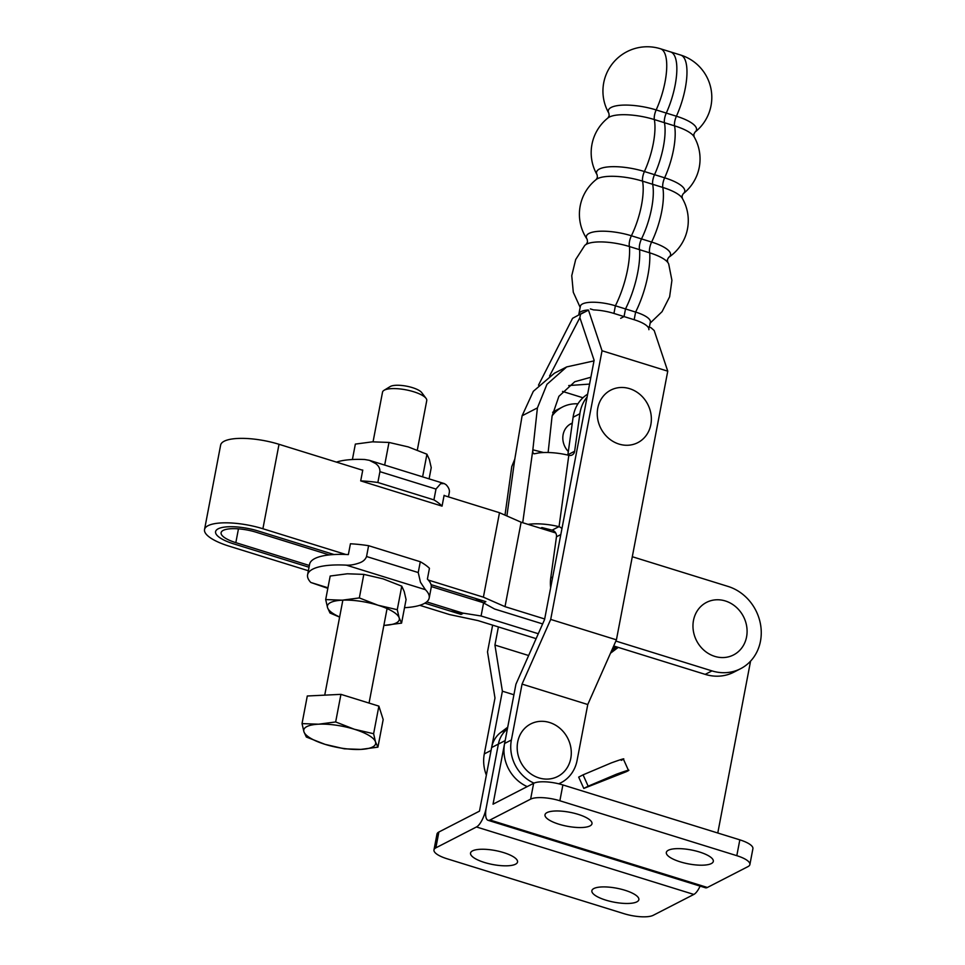 <?xml version="1.0" encoding="UTF-8"?>
<svg xmlns="http://www.w3.org/2000/svg" width="965" height="965" viewBox="0 0 965 965"><rect width="100%" height="100%" fill="white"/><g stroke="black" fill="none" stroke-linecap="round" stroke-linejoin="round"><path stroke-width="1.45" d="M624.946 890.261A23.92 7.105 10.8 0 1 638.854 899.67A23.92 7.105 10.8 0 1 605.767 900.116A23.92 7.105 10.8 0 1 591.871 890.707A23.92 7.105 10.8 0 1 624.946 890.261M503.621 852.602A23.92 7.105 10.8 0 1 517.53 862.01A23.92 7.105 10.8 0 1 484.442 862.469A23.92 7.105 10.8 0 1 470.546 853.048A23.92 7.105 10.8 0 1 503.621 852.602M507.723 727.212L500.811 732.399A28.13 25.114 62.8 0 0 491.619 747.561L479.484 811.143L438.87 832.023L435.854 847.849L476.469 826.969L693.847 894.434A16.875 5.73 -72.8 0 0 700.107 886.123M615.224 646.441L612.618 648.396M616.731 646.912L611.557 650.796L616.731 646.912M492.632 625.139L487.518 651.894L494.985 698.033L484.297 753.918L491.064 750.432L491.619 747.549L498.386 744.075A28.13 25.114 62.8 0 1 507.361 729.082A28.13 25.114 62.8 0 0 498.386 744.075L486.264 807.657A16.875 5.73 107.2 0 1 476.469 826.969M693.847 894.434L653.233 915.303A22.509 6.683 10.8 0 1 623.993 913.674L447.048 858.766A22.509 6.683 10.8 0 1 433.973 849.912A22.509 6.683 10.8 0 1 435.854 847.849M433.973 849.912L436.988 834.074A22.509 6.683 10.8 0 1 438.87 832.023M613.692 645.971L705.198 674.366A45.017 40.18 62.8 0 0 733.834 672.183L740.601 668.697A45.017 40.18 -117.2 0 1 711.977 670.892L615.863 641.062M632.292 556.721L728.08 586.443A45.017 40.18 -117.2 0 1 760.468 641.218A45.017 40.18 -117.2 0 1 740.601 668.697M218.174 528.808A30.952 9.192 -169.2 0 0 215.581 531.643A30.952 9.192 -169.2 0 0 233.566 543.826L309.041 567.239L233.566 543.826A30.952 9.192 10.8 0 1 215.581 531.643A30.952 9.192 10.8 0 1 258.391 531.064A30.952 9.192 -169.2 0 0 218.174 528.808M483.574 602.932L481.089 615.984L538.289 633.728M536.118 638.637L477.928 620.579L449.545 614.56L419.775 605.32M544.682 618.975L505.009 606.659L521.124 522.222L555.695 532.945M542.632 623.921L494.623 609.024L475.263 598.36L431.053 584.645L485.878 601.653L483.622 602.811L431.307 586.575M426.699 601.895L463.321 613.258L461.065 614.416L424.853 603.173L450.45 611.122L481.089 615.984M334.047 554.537L258.391 531.064L334.047 554.537M362.719 470.269L279.018 444.298A42.207 12.533 -169.2 0 0 220.635 445.094L204.532 529.532A42.207 12.533 -169.2 0 0 229.055 546.142L308.366 570.749M521.124 522.222L499.496 512.717L444.081 495.515M505.009 606.659L483.393 597.166L428.303 580.062M345.82 554.477L262.902 528.748A42.207 12.533 -169.2 0 0 204.532 529.532M483.393 597.166L499.496 512.717M549.519 722.496A29.541 26.369 62.8 0 0 517.698 741.964A29.541 26.369 62.8 0 0 538.952 777.911A29.541 26.369 62.8 0 0 570.773 758.442A29.541 26.369 62.8 0 0 549.519 722.496M549.555 376.024L579.881 317.642L594.114 360.295L544.574 619.542L515.925 684.233L504.611 743.472L511.378 739.998L522.053 684.113L550.701 619.421L602.039 350.753L588.481 310.139L580.532 314.228L588.481 310.139M579.881 317.642L580.532 314.228L579.881 317.642M602.039 350.753L667.756 371.175L654.198 330.537L651.001 327.726L647.72 326.713L651.001 327.726M667.756 371.175L616.418 639.831L587.769 704.522L577.094 760.408A36.574 32.641 62.8 0 1 560.955 782.736A36.574 32.641 62.8 0 1 558.675 783.785M504.611 743.472A36.574 32.641 62.8 0 0 527.228 786.608M511.378 739.998A36.574 32.641 62.8 0 0 534.007 783.134M522.053 684.113L587.769 704.522M550.701 619.421L616.418 639.831M660.422 48.757A44.33 44.33 0 0 0 608.903 113.303A34.607 10.277 10.8 0 1 611.219 107.417A34.607 10.277 10.8 0 1 656.176 109.938A44.33 15.03 -72.7 0 0 665.042 81.953A44.33 15.03 -72.7 0 0 660.422 48.757L680.639 55.041A44.33 15.03 107.3 0 1 685.271 88.237A44.33 15.03 107.3 0 1 676.405 116.222A8.215 2.786 -72.7 0 0 674.764 121.409A8.215 2.786 -72.7 0 0 674.559 125.848A44.33 15.03 107.3 0 1 673.498 149.828A44.33 15.03 107.3 0 1 664.632 177.813A8.215 2.786 -72.7 0 0 662.991 183A8.215 2.786 -72.7 0 0 662.786 187.439A44.33 15.03 107.3 0 1 661.725 211.419A44.33 15.03 107.3 0 1 651.616 242.058A8.215 2.786 -72.7 0 0 649.747 247.728A8.215 2.786 -72.7 0 0 649.722 252.842L639.614 249.694A8.215 2.786 107.3 0 1 639.626 244.591A8.215 2.786 107.3 0 1 641.508 238.91A44.33 15.03 -72.7 0 0 652.678 184.303A8.215 2.786 107.3 0 1 652.883 179.852A8.215 2.786 107.3 0 1 654.523 174.677A44.33 15.03 -72.7 0 0 664.451 122.7A8.215 2.786 107.3 0 1 664.644 118.261A8.215 2.786 107.3 0 1 666.284 113.086A44.33 15.03 -72.7 0 0 675.15 85.089A44.33 15.03 -72.7 0 0 670.53 51.905A44.33 15.03 107.3 0 1 675.15 85.089A44.33 15.03 107.3 0 1 666.284 113.086A8.215 2.786 -72.7 0 0 664.644 118.261A8.215 2.786 -72.7 0 0 664.451 122.7A44.33 15.03 107.3 0 1 654.523 174.677A8.215 2.786 -72.7 0 0 652.883 179.852A8.215 2.786 -72.7 0 0 652.678 184.303A44.33 15.03 107.3 0 1 641.508 238.91A8.215 2.786 -72.7 0 0 639.626 244.591A8.215 2.786 -72.7 0 0 639.614 249.694A51.422 17.442 107.3 0 1 625.513 308.933L624.041 316.58L620.664 318.317L624.041 316.58L613.933 313.432A25.319 7.527 -169.2 0 0 593.608 309.91L590.339 308.897M538.494 385.156L572.571 318.317L583.56 312.37L572.571 318.317M484.297 753.918A36.574 32.641 62.8 0 0 486.36 775.124M498.398 626.924L494.924 645.054L502.391 691.193L491.668 747.32M502.391 691.193L513.911 694.764M494.924 645.054L528.639 655.525M562.523 391.416L582.944 397.761M568.325 451.536A17.865 15.947 -117.2 0 1 562.981 435.456A17.865 15.947 -117.2 0 1 571.015 423.683A17.865 15.947 -117.2 0 1 572.281 423.104M504.997 515.141L511.764 466.578L514.803 459.087L522.113 415.77L537.409 407.906L546.962 384.311L566.672 366.917L593.994 360.886M522.716 522.716L532.849 449.811L537.409 407.906M589.567 384.094L568.723 385.554M590.87 377.243L574.79 381.718L558.892 396.326L552.089 416.096L548.132 452.501M540.569 528.253L541.908 527.566L552.113 530.147A5.621 5.018 -117.2 0 1 556.467 536.793L550.738 577.999A36.574 32.641 62.8 0 0 550.653 587.697M543.572 452.525L532.849 449.811C532.608 452.875 533.295 454.165 534.936 453.683L538.82 452.923A28.13 7.853 7.9 0 1 568.807 455.335L559.037 526.709A5.621 5.018 -117.2 0 1 561.932 528.687M587.637 394.19A36.574 32.641 62.8 0 0 573.101 417.242L567.878 454.756A5.621 5.018 -117.2 0 1 567.818 455.094M587.082 397.061A36.574 32.641 62.8 0 0 579.869 413.756L574.645 451.27A5.621 5.018 -117.2 0 1 572.124 454.985A5.621 5.018 -117.2 0 1 568.964 455.371M559.037 526.709L558.88 526.673A28.13 7.853 -172.1 0 0 528.072 524.369M522.113 415.77L533.319 391.32L554.453 373.19L566.672 366.917M552.101 415.903A36.574 32.641 -117.2 0 1 562.462 407.037A36.574 32.641 -117.2 0 1 577.926 403.84M562.462 407.037L555.683 410.523A36.574 32.641 62.8 0 0 552.656 412.32M534.031 453.707L534.936 453.683M725.306 600.954A29.541 26.369 62.8 0 0 693.485 620.423A29.541 26.369 62.8 0 0 714.739 656.369A29.541 26.369 62.8 0 0 746.572 636.9A29.541 26.369 62.8 0 0 725.306 600.954M699.408 851.986A23.92 7.105 -169.2 0 0 666.332 852.433A23.92 7.105 -169.2 0 0 680.228 861.842A23.92 7.105 -169.2 0 0 713.316 861.395A23.92 7.105 -169.2 0 0 699.408 851.986M578.083 814.327A23.92 7.105 -169.2 0 0 545.008 814.774A23.92 7.105 -169.2 0 0 558.904 824.194A23.92 7.105 -169.2 0 0 591.979 823.736A23.92 7.105 -169.2 0 0 578.083 814.327M623.342 758.997L628.444 770.335L626.369 771.674C631.785 769.033 628.468 769.889 616.43 774.22L588.168 786.186L583.065 774.847L611.327 762.893C623.366 758.55 626.683 757.706 621.267 760.348M505.202 740.36A28.13 25.114 62.8 0 0 505.153 740.601L493.031 804.183L533.645 783.303L530.617 799.141L490.003 820.021L707.381 887.474A16.875 5.73 107.2 0 1 705.403 887.764L488.025 820.298A16.875 5.73 -72.8 0 0 490.003 820.021M717.779 833L750.565 661.146M618.251 647.382L610.495 653.208M583.065 774.847L578.686 777.102L583.789 788.429L626.369 771.674M505.153 740.601L498.386 744.075L486.264 807.657A16.875 5.73 -72.8 0 0 488.025 820.298M533.645 783.303A22.509 6.683 -169.2 0 1 562.885 784.943L739.829 839.852A22.509 6.683 -169.2 0 1 752.905 848.705L749.889 864.531A22.509 6.683 -169.2 0 1 748.008 866.594L707.381 887.474M749.889 864.531A22.509 6.683 -169.2 0 0 736.802 855.678L559.869 800.769A22.509 6.683 -169.2 0 0 530.617 799.141M588.168 786.186L583.789 788.429M629.59 388.666A29.541 26.369 62.8 0 0 597.769 408.135A29.541 26.369 62.8 0 0 619.023 444.081A29.541 26.369 62.8 0 0 650.844 424.612A29.541 26.369 62.8 0 0 629.59 388.666M329.282 554.923L256.135 532.222A25.319 7.515 -169.2 0 0 221.106 532.692A25.319 7.515 -169.2 0 0 235.822 542.656L309.367 565.478M650.121 323.154L662.074 311.647L669.614 296.822L671.917 280.333L668.709 264.024A33.015 9.807 10.8 0 0 667.635 262.239A33.015 9.807 10.8 0 0 649.722 252.842A51.422 17.442 107.3 0 1 635.621 312.069L625.513 308.933A51.422 17.442 -72.7 0 0 639.614 249.694L629.494 246.558A8.215 2.786 107.3 0 1 629.518 241.443A8.215 2.786 107.3 0 1 631.4 235.774L651.616 242.058A32.557 9.674 10.8 0 1 668.661 257.353L667.394 259.694L667.72 262.347M648.878 329.692A25.319 7.527 -169.2 0 0 634.162 319.717L635.621 312.069A25.319 7.527 10.8 0 1 650.338 322.045L649.349 327.207M634.162 319.717L624.041 316.58L625.513 308.933L615.393 305.796A51.422 17.442 -72.7 0 0 629.494 246.558A33.015 9.807 10.8 0 0 586.599 244.145A33.015 9.807 10.8 0 0 586.346 244.29A33.015 9.807 10.8 0 0 584.681 245.544L575.695 259.525L571.75 275.701L573.294 292.262L580.158 307.365M588.216 309.982A25.319 7.527 -169.2 0 0 578.916 313.902L580.375 306.255A25.319 7.527 10.8 0 1 582.498 303.939A25.319 7.527 10.8 0 1 615.393 305.796L613.933 313.432M578.916 313.902A25.319 7.527 -169.2 0 0 578.916 314.771M336.447 462.114A61.893 18.383 -169.2 0 1 364.77 459.509L369.33 460.317L375.481 463.477C378.545 465.564 380.017 468.302 379.921 471.668L435.987 489.062L440.631 483.694L444.226 483.562L446.132 484.756A61.893 18.383 -169.2 0 1 449.328 492.427L448.484 496.891M435.987 489.062L433.924 499.882A61.893 18.383 10.8 0 1 442.054 506.13L444.117 495.31A61.893 18.383 10.8 0 1 444.407 495.624M361.935 470.027A61.893 18.383 10.8 0 1 362.768 470.064L360.693 480.884A61.893 18.383 10.8 0 1 377.858 482.488L379.921 471.668M377.858 482.488L433.924 499.882M360.693 480.884L442.054 506.13M425.372 589.675L420.475 582.245L418.231 572.547L366.543 556.516C365.385 559.664 362.804 561.859 358.811 563.114C354.288 564.682 350.138 565.357 346.351 565.152L425.372 589.675A61.893 18.383 10.8 0 1 429.196 597.986A61.893 18.383 10.8 0 1 404.516 607.685M429.196 597.986L431.21 587.432A61.893 18.383 -169.2 0 0 427.386 579.109L429.449 568.301A61.893 18.383 -169.2 0 0 420.294 561.739L418.231 572.547M327.943 587.781L310.79 582.462A61.893 18.383 10.8 0 1 307.594 574.79A61.893 18.383 10.8 0 1 346.351 565.152M310.79 582.462L327.835 588.348M366.543 556.516L368.606 545.695A61.893 18.383 -169.2 0 0 350.428 543.778L348.365 554.586A61.893 18.383 -169.2 0 0 309.608 564.236L307.594 574.79M368.606 545.695L420.294 561.739M384.673 465.082L388.992 442.44L372.418 441.837L355.349 444.093L352.406 459.521M429.099 478.869L431.234 467.639L429.353 459.497L426.928 454.213L408.243 446.904L388.992 442.44M422.61 476.855L426.928 454.213M396.217 622.968A36.574 10.856 -169.2 0 0 399.16 617.841L401.573 623.125L384.504 625.368A36.574 10.856 -169.2 0 0 396.217 622.968M325.688 599.579L330.187 576.033L347.279 573.789L363.817 574.38L359.33 597.926L378.015 605.236L397.266 609.699L399.148 617.829A36.574 10.856 -169.2 0 0 378.015 605.236A36.574 10.856 -169.2 0 0 342.249 600.17A36.574 10.856 -169.2 0 0 327.569 607.709L325.688 599.579L342.249 600.17L359.33 597.926M339.62 617.118L329.994 613.004L327.569 607.709A36.574 10.856 10.8 0 0 339.644 616.973M363.817 574.38L383.057 578.843L401.766 586.153L404.19 591.461L406.072 599.579L401.573 623.125M401.766 586.153L397.266 609.699M383.865 625.404A36.574 10.856 -169.2 0 0 384.468 625.38L384.504 625.368M325.012 744.329A36.574 10.856 10.8 0 1 310.573 738.237A36.574 10.856 10.8 0 1 303.915 731.747L302.033 723.605L307.292 695.994L340.935 694.354L378.883 706.127L373.612 733.726L375.494 741.868L377.918 747.151L360.826 749.407L344.276 748.804L325.06 744.353L306.339 737.031L303.915 731.747M373.057 441.813L382.526 392.164A22.509 6.683 10.8 0 1 384.022 390.33A22.509 6.683 10.8 0 1 401.826 389.16A22.509 6.683 10.8 0 1 422.574 395.505A22.509 6.683 10.8 0 1 426.048 398.352A22.509 6.683 10.8 0 1 426.747 400.608L417.314 450.088M426.048 398.352L421.693 392.586A16.875 5.018 -169.2 0 0 419.087 390.451A16.875 5.018 -169.2 0 0 403.539 385.686A16.875 5.018 -169.2 0 0 390.186 386.567L384.022 390.33M302.033 723.605L318.583 724.196L335.663 721.953L354.372 729.263L373.612 733.726M303.915 731.735A36.574 10.856 10.8 0 1 318.583 724.196A36.574 10.856 10.8 0 1 354.372 729.263A36.574 10.856 10.8 0 1 375.494 741.868A36.574 10.856 10.8 0 1 360.826 749.407A36.574 10.856 10.8 0 1 325.06 744.353M335.663 721.953L340.935 694.354M377.918 747.151L383.177 719.552L378.883 706.127M500.811 732.399L507.373 729.021M705.198 674.366L711.977 670.892M262.902 528.748L279.018 444.298M514.803 459.087L506.89 515.961M550.738 577.999L552.704 576.998M556.467 536.793L560.81 534.562M552.113 530.147L558.88 526.673M567.878 454.756L574.645 451.27M573.101 417.242L579.869 413.756M562.885 784.943L559.869 800.769M739.829 839.852L736.802 855.678M238.464 528.856L235.822 542.656M676.405 116.222A34.607 10.277 10.8 0 1 694.957 132.157L693.823 134.328L694.088 136.753A34.607 10.277 10.8 0 0 674.559 125.848L654.342 119.564A8.215 2.786 107.3 0 1 654.535 115.124A8.215 2.786 107.3 0 1 656.176 109.938L676.405 116.222M683.196 193.748A34.607 10.277 10.8 0 0 664.632 177.813L644.415 171.529A44.33 15.03 -72.7 0 0 653.281 143.544A44.33 15.03 -72.7 0 0 654.342 119.564A34.607 10.277 10.8 0 0 609.373 117.042A34.607 10.277 10.8 0 0 608.034 117.887A44.33 44.33 0 0 0 597.142 174.894A34.607 10.277 10.8 0 1 599.446 169.008A34.607 10.277 10.8 0 1 644.415 171.529A8.215 2.786 107.3 0 0 642.774 176.716A8.215 2.786 107.3 0 0 642.569 181.155L662.786 187.439A34.607 10.277 10.8 0 1 682.315 198.344L682.05 195.919L683.196 193.748A44.33 44.33 0 0 0 694.088 136.753M587.19 239.368A32.557 9.674 10.8 0 1 589.084 233.397A32.557 9.674 10.8 0 1 631.4 235.774A44.33 15.03 -72.7 0 0 641.508 205.135A44.33 15.03 -72.7 0 0 642.569 181.155A34.607 10.277 10.8 0 0 597.612 178.634A34.607 10.277 10.8 0 0 596.261 179.478A44.33 44.33 0 0 0 587.19 239.356L587.504 242.01L586.225 244.35M558.844 783.821L560.955 782.736M569.302 424.721L572.269 423.189M668.673 257.353A44.33 44.33 0 0 0 682.315 198.344M694.957 132.157A44.33 44.33 0 0 0 680.639 55.041M608.903 113.303L609.168 115.728L608.034 117.887M597.142 174.894L597.395 177.319L596.261 179.478M444.226 483.562L369.33 460.317M387.074 608.577L369.052 703.075M342.852 600.146L324.735 695.15"/></g></svg>
